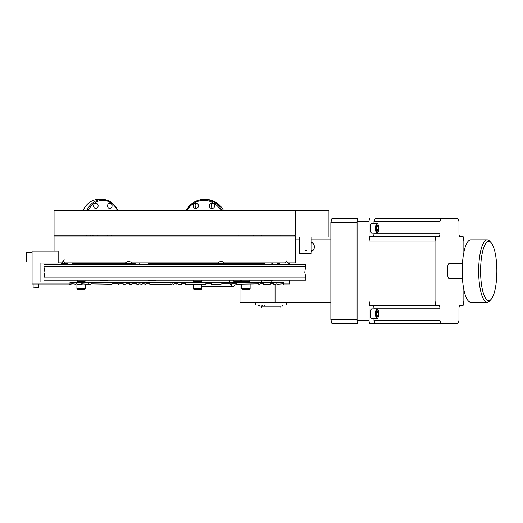 <?xml version="1.0" encoding="UTF-8"?>
<svg xmlns="http://www.w3.org/2000/svg" width="523" height="523" viewBox="0 0 523 523"><rect width="100%" height="100%" fill="white"/><g stroke="black" fill="none" stroke-linecap="round" stroke-linejoin="round"><path stroke-width="0.78" d="M241.489 263.324L241.489 264.507M241.489 280.099L241.489 282.25M260.036 282.25L260.036 280.099M260.036 264.507L260.036 262.853M255.806 302.209L275.059 302.209L239.992 302.209L239.992 284.185M330.85 302.209L275.059 302.209L275.059 284.185M289.474 262.853L289.474 264.507M289.474 280.099L289.474 283.963L283.544 283.963M295.704 239.848L299.502 239.848M311.198 239.848L330.85 239.848M311.198 242.038A5.178 4.975 90 0 1 311.198 251.681M271.091 262.853L271.091 263.324M271.091 280.537L271.091 282.25M255.544 302.209L255.544 305.014L286.722 305.014L286.722 302.209M280.877 307.91L261.389 307.91L261.389 306.23L280.877 306.23L280.877 307.91M280.877 210.815L261.389 210.815M240.129 263.324A15.108 4.145 90 0 0 239.959 264.507M240.384 280.099A15.108 4.145 90 0 0 240.92 282.25M258.708 305.014L258.708 306.105L282.747 306.105L282.747 305.014M259.715 306.105L259.715 305.014M262.226 305.014L262.226 306.105L261.219 306.105L261.219 305.014M262.664 306.105L276.124 306.105M262.474 306.105L262.474 305.014M259.493 306.105L259.493 305.014M295.704 210.815L295.704 235.134L54.059 235.134L54.059 210.815L328.941 210.815L328.941 237.037L295.704 237.037M294.201 235.134L294.201 236.043M253.537 236.043L253.537 235.134M229.859 282.25A15.592 4.276 -90 0 1 229.349 280.099M228.943 264.507A15.592 4.276 -90 0 1 229.107 263.324M232.657 263.324A10.722 2.942 90 0 0 232.369 264.507M239.109 264.507A10.722 2.942 -90 0 1 239.403 263.324M240.672 281.367A10.722 2.942 -90 0 1 239.88 280.099M233.134 280.099A10.722 2.942 90 0 0 234.703 281.747L240.776 281.747M235.938 281.747L235.88 281.949A15.592 4.276 -90 0 1 235.795 282.25M235.121 284.185A15.592 4.276 -90 0 1 232.827 286.617A15.592 4.276 -90 0 1 230.532 284.185M201.806 286.153A15.592 4.276 90 0 0 202.846 286.617L232.827 286.617M357.065 222.465L330.85 222.465L331.922 218.562L357.732 218.562M330.85 222.465L330.85 319.592L357.065 319.592M357.732 323.489L331.922 323.489L330.85 319.592M491.038 299.418L489.665 300.908A31.177 8.558 -90 0 1 487.22 302.209A31.177 8.558 -90 0 1 478.663 271.025A31.177 8.558 -90 0 1 487.22 239.848A31.177 8.558 -90 0 1 489.665 241.142L491.038 242.633A29.621 8.126 90 0 0 488.724 241.404A29.621 8.126 90 0 0 480.591 271.025A29.621 8.126 90 0 0 488.724 300.647A29.621 8.126 90 0 0 491.038 299.418A29.621 8.126 90 0 0 496.85 271.025A29.621 8.126 90 0 0 491.038 242.633M487.22 302.209L470.733 302.209A31.177 8.558 90 0 1 462.175 271.025A31.177 8.558 90 0 1 470.733 239.848L487.22 239.848M311.198 237.037L311.198 253.72L299.502 253.72L299.502 237.037M311.198 210.815L311.198 210.069L299.502 210.069L299.502 210.815M305.242 250.759L306.955 250.759M311.198 250.759L312.662 250.759M311.198 242.966L312.662 242.966M462.443 263.232L449.44 263.232A7.793 2.138 90 0 0 447.302 271.025A7.793 2.138 90 0 0 449.44 278.818L462.443 278.818M441.216 218.483L375.253 218.483A60.491 16.599 90 0 0 373.971 221.438L439.935 221.438A60.491 16.599 -90 0 1 441.216 218.483L457.671 218.483A60.491 16.599 -90 0 1 458.952 221.438L458.952 233.265A3.118 0.856 90 0 0 459.802 236.383L463.051 236.383A60.491 16.599 -90 0 1 463.862 241.044L463.862 252.432M463.862 289.618L463.862 301.006A60.491 16.599 -90 0 1 463.051 305.667L459.802 305.667A3.118 0.856 90 0 0 458.952 308.786L458.952 320.612A60.491 16.599 -90 0 1 457.671 323.567L441.216 323.567A60.491 16.599 -90 0 1 439.935 320.612L439.935 308.786A3.118 0.856 90 0 0 439.078 305.667L435.836 305.667A60.491 16.599 -90 0 1 435.025 301.006L435.025 241.044A60.491 16.599 -90 0 1 435.836 236.383L439.078 236.383A3.118 0.856 90 0 0 439.935 233.265L439.935 221.438M459.802 236.383L463.051 236.383M435.836 236.383L369.872 236.383A60.491 16.599 90 0 0 369.061 241.044L369.061 221.602L357.065 221.602A3.118 0.856 -90 0 1 357.922 218.483M369.061 221.602A3.118 0.856 -90 0 1 369.918 218.483M373.115 236.383A3.118 0.856 90 0 0 373.971 233.265L373.971 233.186M373.971 223.426L373.971 221.438M369.061 241.044L435.025 241.044M439.935 320.612L373.971 320.612A60.491 16.599 90 0 0 375.253 323.567L369.918 323.567A3.118 0.856 -90 0 1 369.061 320.449L369.061 301.006L435.025 301.006M369.061 301.006A60.491 16.599 90 0 0 369.872 305.667L435.836 305.667M373.971 308.864L373.971 308.786A3.118 0.856 90 0 0 373.115 305.667M373.971 320.612L373.971 318.625M369.918 323.567L441.216 323.567M357.922 323.567A3.118 0.856 -90 0 1 357.065 320.449L369.061 320.449M357.065 221.602L357.065 320.449M376.279 313.741A4.289 1.177 90 0 0 377.789 317.853A4.289 1.177 90 0 0 378.632 313.741A4.289 1.177 90 0 0 377.789 309.636A4.289 1.177 90 0 0 376.279 313.741M377.789 309.636L377.266 309.067A4.877 1.34 90 0 0 376.88 308.864A4.877 1.34 90 0 0 375.547 313.741A4.877 1.34 90 0 0 376.88 318.625A4.877 1.34 90 0 0 377.266 318.422L377.789 317.853M376.88 308.864L371.755 308.864A4.877 1.34 90 0 0 370.415 313.741A4.877 1.34 90 0 0 371.755 318.625L376.88 318.625M376.782 312.342L376.782 315.147L377.456 316.552L378.122 315.147L378.122 312.342L376.782 312.342L377.456 310.937L378.122 312.342M376.782 315.147L378.122 315.147M376.279 228.309A4.289 1.177 90 0 0 377.789 232.415A4.289 1.177 90 0 0 378.632 228.309A4.289 1.177 90 0 0 377.789 224.197A4.289 1.177 90 0 0 376.279 228.309M377.789 224.197L377.266 223.628A4.877 1.34 90 0 0 376.88 223.426A4.877 1.34 90 0 0 375.547 228.309A4.877 1.34 90 0 0 376.88 233.186A4.877 1.34 90 0 0 377.266 232.983L377.789 232.415M376.88 223.426L371.755 223.426A4.877 1.34 90 0 0 370.415 228.309A4.877 1.34 90 0 0 371.755 233.186L376.88 233.186M376.782 226.904L376.782 229.715L377.456 231.114L378.122 229.715L378.122 226.904L376.782 226.904L377.456 225.498L378.122 226.904M376.782 229.715L378.122 229.715M40.062 282.034L32.073 282.034L32.073 251.164L58.151 251.164L58.151 263.01L40.062 263.01L40.062 282.034M283.518 284.185L283.544 282.25L69.984 282.25M282.348 283.871L278.02 284.185M282.394 283.871L282.845 283.871M282.878 283.871L283.505 283.871M236.671 283.871L231.637 283.871L231.905 284.185M230.283 283.871L221.641 283.871M205.722 283.871L211.429 283.871M192.797 284.185L187.469 284.185M181.559 283.871L185.587 283.871L185.273 284.185M181.808 284.185L178.016 284.185M176.081 283.871L173.943 283.871M173.911 284.185L172.113 283.871M172.015 284.185L170.119 284.185L170.282 283.871M168.223 284.185L164.758 284.185M164.444 284.185L160.986 284.185M149.794 283.871L145.819 283.871M144.296 283.871L142.184 283.871M142.184 284.185L138.883 283.871M136.804 284.185L137.098 283.871L131.816 283.871M129.802 284.185L130.083 283.871L126.481 283.871M123.01 284.185L123.284 283.871L119.983 283.871M118.087 284.185L118.355 283.871L112.014 283.871M112.014 284.185L91.022 283.871M277.922 284.185L275.974 283.871M275.268 284.185L274.647 284.185M273.751 283.871L272.261 283.871M274.523 284.185L273.751 284.185L273.882 283.871M270.365 283.871L272.117 283.871M270.365 284.185L267.684 284.185M266.514 284.185L264.599 284.185M262.219 283.871L259.911 283.871L260.101 284.185M263.337 284.185L263.514 283.871L262.402 283.871M257.499 283.871L236.671 284.185M258.715 284.185L258.911 283.871L257.702 283.871M214.685 284.185L211.429 284.185M203.898 284.185L200.531 284.185M198.38 284.185L196.831 284.185M194.661 284.185L193.105 284.185M177.8 283.871L175.806 283.871L176.12 284.185M91.022 284.185L88.662 284.185L88.851 283.871M86.406 284.185L82.379 283.871M81.398 283.871L81.242 284.185L82.216 284.185M76.796 283.871L76.123 283.871M76.927 283.871L76.92 288.801L85.341 288.801L85.341 284.185M75.992 284.185L73.2 283.871M72.442 283.871L71.926 283.871M73.089 284.185L72.547 283.871M71.239 283.871L70.775 283.871M71.828 284.185L71.337 283.871M69.284 283.996L68.088 283.996M68.036 284.185L67.702 283.996M69.67 284.185L69.213 283.996M70.16 284.185L69.749 284.185M70.683 284.185L70.245 284.185M77.626 284.185L76.927 284.185M78.483 284.185L77.764 284.185M79.372 284.185L78.627 284.185M80.294 284.185L79.522 284.185M81.242 283.871L80.45 284.185M87.518 284.185L86.583 284.185M88.662 283.871L87.701 284.185M119.708 283.871L118.355 284.185M124.69 284.185L123.284 284.185M126.376 283.871L124.964 284.185M131.535 284.185L130.083 284.185M138.588 284.185L137.098 284.185M145.819 284.185L144.002 283.871M151.343 284.185L149.794 284.185M153.193 284.185L151.644 284.185M155.056 284.185L153.501 284.185M156.926 284.185L155.364 284.185M158.796 284.185L157.233 284.185M160.679 284.185L159.11 284.185M170.119 284.185L168.537 284.185M187.162 284.185L185.587 284.185M196.524 284.185L194.968 284.185M200.231 284.185L198.681 284.185M205.722 284.185L204.199 284.185M218.189 284.185L214.979 284.185M219.922 284.185L218.477 284.185M221.922 283.871L220.209 284.185M231.637 284.185L230.283 284.185M259.911 284.185L258.911 284.185M264.422 284.185L263.514 284.185M267.521 284.185L266.684 284.185M276.092 283.871L275.386 284.185M69.984 283.996L69.984 282.034L32.073 282.034L32.073 283.996L69.984 283.996M305.837 266.691L43.925 266.691L44.965 272.306L43.925 277.916L305.837 277.916L304.798 272.306L305.837 264.507L43.925 264.507L43.925 266.691M43.925 277.916L43.925 280.099L305.837 280.099L305.837 277.916M77.234 280.099L77.234 281.282L85.027 281.282L85.027 282.25M77.234 282.25L77.234 281.282L85.027 281.282L85.027 280.099M77.273 263.324L124.552 263.324L72.436 263.324L77.234 263.324L77.234 264.507M26.15 261.304L26.745 261.899L26.15 261.304L26.15 252.746L26.745 252.151L26.745 261.899L32.073 261.899M38.369 287.487L33.119 287.147L38.826 287.147L38.826 283.996L38.826 287.147L38.369 287.487M107.993 280.099L107.555 280.537L100.135 280.537L99.697 280.099M85.341 288.801L84.844 289.297L77.417 289.297L76.92 288.801M264.775 263.324L225.21 263.324L249.811 263.324L249.811 264.507M149.735 263.324L214.064 263.344L149.735 263.324M193.7 280.099L193.7 281.282L201.492 281.282L201.492 282.25M242.018 280.099L242.018 281.282L249.811 281.282L249.811 282.25M201.309 289.297L193.889 289.297L193.386 288.801L201.806 288.801L201.309 289.297M249.602 289.297L242.208 289.297L241.704 288.801L241.704 284.185M250.099 288.801L241.731 288.801M156.312 280.099L155.874 280.537L148.454 280.537L148.016 280.099M272.777 280.099L272.346 280.537L264.919 280.537L264.488 280.099M193.7 282.25L193.7 281.282L201.492 281.282L201.492 280.099M242.018 282.25L242.018 281.282L249.811 281.282L249.811 280.099M259.944 262.853L259.944 263.324L249.811 263.324M259.944 263.324L264.736 263.324L264.736 264.507M196.779 208.324A2.68 2.615 90 0 1 196.779 203.336M195.818 208.514A2.68 2.615 90 0 1 193.203 205.833A2.68 2.615 90 0 1 195.818 203.153A2.68 2.615 90 0 1 198.439 205.833A2.68 2.615 90 0 1 195.818 208.514M223.687 210.815A20.737 20.247 -90 0 0 205.624 199.433L204.101 199.433A20.737 20.247 90 0 1 222.17 210.815M220.935 210.815A19.802 19.331 -90 0 0 203.898 200.368A19.802 19.331 -90 0 0 186.861 210.815M212.946 208.324A2.68 2.615 90 0 1 212.946 203.336M211.985 208.514A2.68 2.615 90 0 1 209.363 205.833A2.68 2.615 90 0 1 211.985 203.153A2.68 2.615 90 0 1 214.6 205.833A2.68 2.615 90 0 1 211.985 208.514M186.038 210.815A20.737 20.247 90 0 1 204.101 199.433M109.823 203.153A2.68 2.262 -90 0 1 112.085 205.833A2.68 2.262 -90 0 1 109.823 208.514A2.68 2.262 -90 0 1 107.561 205.833A2.68 2.262 -90 0 1 109.823 203.153M95.859 203.153A2.68 2.262 -90 0 1 98.121 205.833A2.68 2.262 -90 0 1 95.859 208.514A2.68 2.262 -90 0 1 93.597 205.833A2.68 2.262 -90 0 1 95.859 203.153M86.733 210.815A20.737 17.488 -90 0 1 102.338 199.433L98.572 199.433A20.737 17.488 90 0 0 82.961 210.815M86.465 235.134A20.737 17.488 90 0 0 87.315 236.043M91.087 236.043A20.737 17.488 -90 0 1 90.237 235.134M117.557 210.815A19.802 16.697 90 0 0 102.841 200.368A19.802 16.697 90 0 0 88.126 210.815M91.911 235.134A19.802 16.697 90 0 0 92.859 236.043M98.056 235.134A2.68 2.262 -90 0 1 97.716 236.043M94.003 236.043A2.68 2.262 -90 0 1 93.663 235.134M102.338 199.433A20.737 17.488 -90 0 1 117.95 210.815M107.967 236.043A2.68 2.262 -90 0 1 107.627 235.134M288.081 262.853L295.704 262.853L295.704 236.043L54.059 236.043L54.059 251.164M61.681 262.853L58.151 262.853M286.506 261.389L285.14 262.853L224.295 262.853C222.19 260.984 220.059 260.984 217.901 262.853L131.861 262.853C129.704 260.984 127.573 260.984 125.461 262.853L64.623 262.853C63.682 260.984 62.799 260.984 61.976 262.853M279.413 263.344L277.314 263.344L277.733 262.853M225.191 263.344L214.064 263.344M134.503 263.344L124.539 263.494L134.503 263.344M67.474 263.344L61.256 263.494L67.474 263.344M264.377 306.105L264.377 305.014M439.935 233.265L373.971 233.265M439.935 308.786L373.971 308.786M280.877 236.043L280.877 235.134M261.389 282.25L261.389 280.099M261.389 264.507L261.389 262.853M261.389 236.043L261.389 235.134M258.702 306.105L258.702 305.014M85.027 263.324L85.027 264.507M32.073 252.151L26.745 252.151M33.119 283.996L33.119 287.147M38.48 287.487L38.826 287.147M99.952 263.324L99.952 264.507M107.745 263.324L107.745 264.507M193.7 263.324L193.7 264.507M201.492 263.324L201.492 264.507M272.529 263.324L272.529 264.507M242.018 263.324L242.018 264.507M156.063 263.324L156.063 264.507M148.264 263.324L148.264 264.507M201.806 284.185L201.806 288.801M193.386 284.185L193.386 288.801M249.628 289.297L250.125 288.801L250.125 284.185M111.582 235.134L111.582 236.043M226.296 262.853L226.296 263.324M243.626 262.853L243.626 263.324M89.819 262.853L89.819 263.324M95.905 262.853L95.905 263.324M113.236 262.853L113.236 263.324M139.17 262.853L139.17 263.324M169.766 262.853L169.766 263.324M200.361 262.853L200.361 263.324M210.592 262.853L210.592 263.324M179.997 262.853L179.997 263.324M149.401 262.853L149.401 263.324M123.467 262.853L123.467 263.324M106.136 262.853L106.136 263.324M253.858 262.853L253.858 263.324M236.527 262.853L236.527 263.324M238.181 235.134L238.181 236.043M286.506 261.042L288.506 263.344M224.805 262.853L225.223 263.344M214.45 262.853L214.031 263.344M124.958 262.853L124.539 263.344M135.313 262.853L135.732 263.344M64.296 259.846L61.256 263.344M72.03 262.853L72.449 263.344"/></g></svg>
